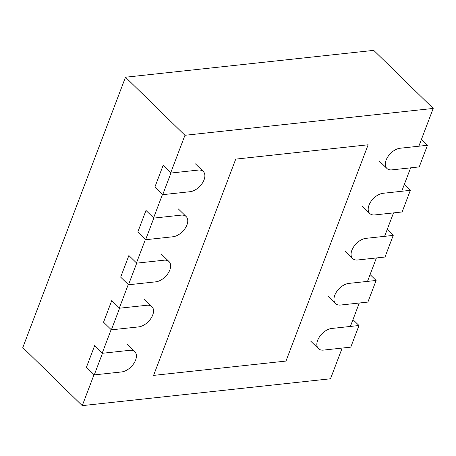 <?xml version="1.0" encoding="UTF-8"?>
<svg xmlns="http://www.w3.org/2000/svg" width="456" height="456" viewBox="0 0 456 456"><rect width="100%" height="100%" fill="white"/><g stroke="black" fill="none" stroke-linecap="round" stroke-linejoin="round"><path stroke-width="0.68" d="M170.704 172.807L184.954 135.289L125.497 77.224L22.8 347.569L82.262 405.635L330.503 378.776L342.171 348.07M162.49 194.433L153.586 217.865M145.373 239.491L136.475 262.924M128.256 284.55L119.358 307.982M111.139 329.608L102.241 353.035M94.027 374.667L82.262 405.635M184.954 135.289L433.2 108.431L373.738 50.365L125.497 77.224M433.2 108.431L418.847 146.216M410.634 167.842L401.73 191.269M393.517 212.901L384.613 236.328M376.399 257.959L367.502 281.386M359.282 303.012L350.385 326.445M235.741 159.115L153.586 375.391L285.98 361.067L368.135 144.786L235.741 159.115M102.475 353.269L94.654 345.625L86.435 367.257L94.261 374.895L121.57 371.942A13.11 7.855 -45.7 0 0 133.853 363.449A13.11 7.855 -45.7 0 0 134.833 351.747A13.11 7.855 -45.7 0 0 129.783 350.311L102.475 353.269L94.261 374.895M358.997 325.51L350.778 347.141L323.475 350.094A13.11 7.855 -45.7 0 1 318.419 348.658A13.11 7.855 -45.7 0 1 319.405 336.961A13.11 7.855 -45.7 0 1 331.689 328.468L358.997 325.51L352.972 319.627M119.592 308.21L111.771 300.572L103.552 322.198L111.378 329.836L138.687 326.884A13.11 7.855 -45.7 0 0 150.964 318.391A13.11 7.855 -45.7 0 0 151.951 306.688A13.11 7.855 -45.7 0 0 146.9 305.258L119.592 308.21L111.378 329.836M376.114 280.457L367.895 302.083L340.592 305.035A13.11 7.855 -45.7 0 1 335.536 303.605A13.11 7.855 -45.7 0 1 336.522 291.903A13.11 7.855 -45.7 0 1 348.806 283.41L376.114 280.457L370.09 274.575M136.709 263.152L128.883 255.514L120.669 277.14L128.495 284.778L155.798 281.825A13.11 7.855 -45.7 0 0 168.082 273.332A13.11 7.855 -45.7 0 0 169.068 261.63A13.11 7.855 -45.7 0 0 164.017 260.199L136.709 263.152L128.495 284.778M393.226 235.399L385.012 257.024L357.703 259.977A13.11 7.855 -45.7 0 1 352.653 258.546A13.11 7.855 -45.7 0 1 353.639 246.844A13.11 7.855 -45.7 0 1 365.923 238.351L393.226 235.399L387.207 229.516M153.826 218.093L146 210.455L137.786 232.081L145.606 239.725L172.915 236.767A13.11 7.855 -45.7 0 0 185.199 228.274A13.11 7.855 -45.7 0 0 186.185 216.577A13.11 7.855 -45.7 0 0 181.129 215.141L153.826 218.093L145.606 239.725M410.343 190.34L402.129 211.966L374.821 214.924A13.11 7.855 -45.7 0 1 369.77 213.488A13.11 7.855 -45.7 0 1 370.757 201.786A13.11 7.855 -45.7 0 1 383.034 193.293L410.343 190.34L404.318 184.458M170.937 173.041L163.117 165.397L154.897 187.023L162.724 194.666L190.032 191.708A13.11 7.855 -45.7 0 0 202.316 183.215A13.11 7.855 -45.7 0 0 203.296 171.519A13.11 7.855 -45.7 0 0 198.246 170.082L170.937 173.041L162.724 194.666M427.46 145.282L419.241 166.907L391.938 169.866A13.11 7.855 -45.7 0 1 386.882 168.429A13.11 7.855 -45.7 0 1 387.868 156.733A13.11 7.855 -45.7 0 1 400.151 148.234L427.46 145.282L421.435 139.399M127.013 344.109L134.833 351.747M310.599 341.02L318.419 348.658M144.13 299.05L151.951 306.688M327.716 295.961L335.536 303.605M161.242 253.992L169.068 261.63M344.827 250.903L352.653 258.546M178.359 208.933L186.185 216.577M361.944 205.85L369.77 213.488M195.476 163.875L203.296 171.519M379.061 160.791L386.882 168.429"/></g></svg>
